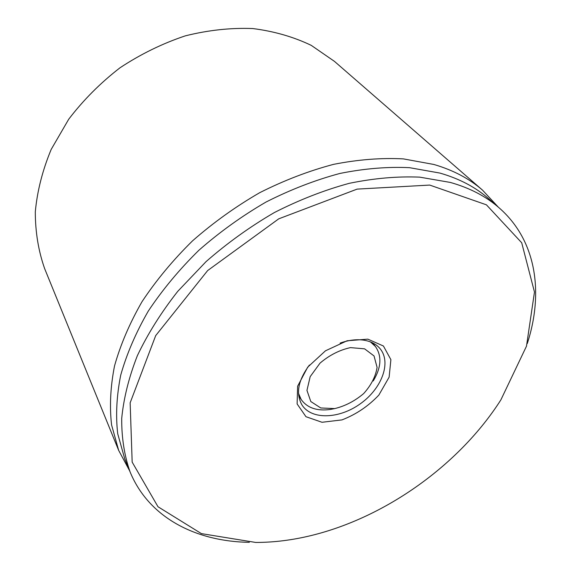 <?xml version="1.0" encoding="UTF-8"?>
<svg xmlns="http://www.w3.org/2000/svg" width="571" height="571" viewBox="0 0 571 571"><rect width="100%" height="100%" fill="white"/><g stroke="black" fill="none" stroke-linecap="round" stroke-linejoin="round"><path stroke-width="0.86" d="M482.516 190.136L334.478 61.39L311.252 45.366C293.544 36.865 274.059 31.255 252.782 28.55C230.784 27.686 208.287 30.12 185.29 35.859C162.45 43.496 140.694 54.131 120.017 67.778C100.425 82.931 83.323 100.082 68.713 119.232L51.19 149.409C42.504 170.336 37.208 191.149 35.302 211.848C35.323 232.083 38.443 251.026 44.659 268.67L118.654 450.362L111.581 424.938C109.446 406.438 110.431 386.76 114.528 365.918C120.495 344.648 129.667 323.222 142.051 301.638C156.197 280.297 173.034 260.026 192.563 240.826C213.361 222.583 235.744 206.538 259.705 192.691C284.172 180.357 308.797 170.915 333.571 164.355C358.017 159.552 381.285 157.724 403.376 158.888L433.874 164.469C453.188 170.115 469.398 178.673 482.516 190.136L498.226 207.059M340.109 343.1C348.553 340.109 356.397 339.124 363.634 340.138C370.95 341.287 376.539 344.263 380.386 349.067C391.485 363.013 381.457 388.851 360.322 403.783C339.367 418.957 311.673 420.092 302.059 405.089C295.585 393.704 298.041 380.357 309.432 365.04M367.86 339.145L347.097 340.773L325.47 350.808L307.698 367.167L297.605 386.246L297.12 403.94L305.97 416.709L322.015 422.276L341.972 419.899C356.04 414.475 368.338 406.202 378.851 395.082L389.129 377.145L390.885 359.659L383.434 346.019L367.86 339.145M255.729 542.45L201.406 533.621L157.996 506.748L132.165 462.117L130.152 402.819L155.697 335.612L207.651 270.561L278.776 218.814L357.111 189.115L429.713 185.075L486.406 204.818L521.701 242.768L534.477 292.052L526.476 346.204L500.86 399.914C459.512 464.666 385.882 517.319 311.245 535.527C292.388 540.137 273.887 542.443 255.729 542.45M527.304 343.521C543.699 293.08 536.726 240.784 499.282 207.987C486.192 196.474 469.876 187.959 450.326 182.434L419.664 177.138C397.402 176.196 373.912 178.259 349.195 183.341C324.121 190.179 299.168 199.921 274.337 212.562C250.005 226.723 227.258 243.068 206.088 261.597L177.731 291.367C161.208 312.401 147.753 333.828 137.368 355.662C128.875 377.345 123.657 398.28 121.709 418.443C121.58 437.886 124.385 455.744 130.124 472.003C149.067 518.033 196.296 541.544 249.334 542.329M499.282 207.987L488.648 198.687C475.572 187.195 459.327 178.659 439.913 173.077L409.507 167.674C387.466 166.625 364.241 168.552 339.824 173.47C315.071 180.122 290.468 189.643 266.007 202.048C242.047 215.952 219.664 232.04 198.851 250.298C179.315 269.505 162.464 289.754 148.303 311.059C135.898 332.586 126.705 353.934 120.724 375.104C116.605 395.839 115.599 415.381 117.712 433.739L124.764 458.934L130.124 472.003M129.588 470.704L118.654 450.362M334.713 408.593L320.759 407.965L310.802 401.527L306.955 390.378L310.189 376.639L320.031 363.127C329.374 355.191 339.509 350.023 350.451 347.618L364.584 348.831L374.034 355.947L377.081 367.367C375.689 376.403 371.221 385.139 363.677 393.569C354.812 401.049 345.162 406.06 334.713 408.593M334.549 408.622L330.473 409.428C317.033 411.27 307.277 407.972 301.202 399.536L298.497 393.312M370.401 341.886L375.411 346.461C382.028 356.047 381.307 367.546 373.234 380.957M375.411 346.461L372.563 342.836M301.202 399.536L298.697 395.667"/></g></svg>
